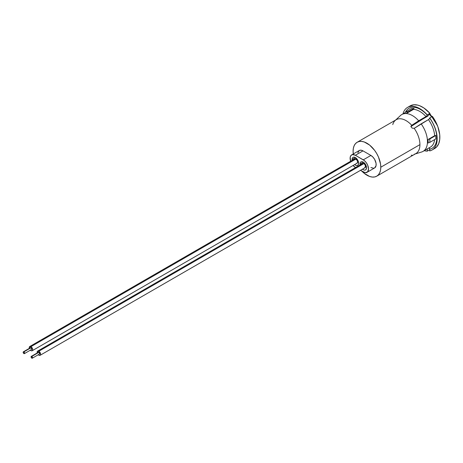 <?xml version="1.0" encoding="UTF-8"?>
<svg xmlns="http://www.w3.org/2000/svg" width="463" height="463" viewBox="0 0 463 463"><rect width="100%" height="100%" fill="white"/><g stroke="black" fill="none" stroke-linecap="round" stroke-linejoin="round"><path stroke-width="0.69" d="M352.077 159.451L355.358 157.559L357.673 160.007L358.634 163.236A4.636 2.674 60 0 1 357.673 165.36A4.636 2.674 60 0 1 354.606 164.591L355.995 165.424L357.176 165.54L358.084 165.019L358.634 163.236A4.636 2.674 60 0 0 356.614 158.572A4.636 2.674 60 0 0 353.037 157.327L354.102 157.125L355.358 157.559L352.077 159.451L352.331 158.149L353.037 157.327A4.636 2.674 60 0 0 352.077 159.451A4.636 2.674 60 0 0 352.169 160.372L352.077 159.451M359.994 164.018L363.27 162.125L365.585 164.573L366.546 167.803A4.636 2.674 60 0 1 365.585 169.927A4.636 2.674 60 0 1 362.517 169.163L363.906 169.996L365.093 170.112L365.996 169.591L366.546 167.803A4.636 2.674 60 0 0 364.526 163.138A4.636 2.674 60 0 0 360.949 161.9L362.014 161.691L363.27 162.125L359.994 164.018L360.243 162.716L360.949 161.9A4.636 2.674 60 0 0 359.994 164.018A4.636 2.674 60 0 0 360.081 164.938L359.994 164.018M355.358 167.415A7.431 4.294 60 0 1 353.066 165.482L355.358 167.415M374.613 167.942A7.431 4.294 -120 0 0 375.753 161.986A7.431 4.294 -120 0 0 370.898 155.435L363.27 159.845A7.431 4.294 60 0 1 368.126 166.391A7.431 4.294 60 0 1 366.985 172.352L374.613 167.942L376.054 165.667L376.054 163.3L374.613 159.359L372.912 157.061L370.898 155.435L363.27 159.845L355.358 155.273L352.436 154.613L350.989 155.446L350.202 157.183L350.63 161.257A7.431 4.294 60 0 1 350.103 158.311A7.431 4.294 60 0 1 351.643 154.908A7.431 4.294 60 0 1 355.358 155.273L362.986 150.869L360.978 150.168L359.271 150.504L357.83 152.778M392.757 124.593A19.585 11.303 60 0 1 395.084 120.565A19.585 11.303 60 0 1 411.746 125.305A19.585 11.303 -120 0 0 396.287 119.668L357.152 142.263A19.585 11.303 60 0 1 372.24 147.512A19.585 11.303 60 0 1 380.789 167.218L419.929 144.624A19.585 11.303 -120 0 0 414.194 128.349L412.163 128.124L411.225 126.955L411.3 125.728L425.989 116.578A21.263 12.275 -120 0 0 413.534 109.355L414.055 108.4L411.485 108.631L405.501 112.087A23.098 13.334 60 0 1 427.361 115.235L425.989 116.578A21.263 12.275 -120 0 0 413.534 109.355L406.74 113.279L404.17 113.504L405.501 112.087L408.071 111.855L406.74 113.279L404.17 113.504L405.501 112.087L411.485 108.631L414.055 108.4L413.534 109.355L406.74 113.279L408.071 111.855L414.055 108.4L408.071 111.855L405.501 112.087A23.098 13.334 -120 0 1 427.361 115.235L427.222 114.87L429.907 113.319A24.58 14.191 -120 0 0 410.183 105.877L407.498 107.428A24.58 14.191 60 0 1 427.222 114.87L427.274 115.466L426.226 116.427L418.697 120.785A21.263 12.275 -120 0 0 400.501 115.513L395.639 120.044M353.362 154.503L353.095 151.227A19.585 11.303 60 0 1 357.152 142.263L359.247 141.487L361.644 141.394L364.242 141.979L369.642 145.098L374.636 150.371L376.732 153.571L378.456 156.986L380.522 163.943L380.789 167.218L380.522 170.181L379.735 172.728L378.456 174.754L376.732 176.183L374.636 176.959L372.24 177.051L369.642 176.467L364.242 173.347L361.644 170.934M436.783 137.766A23.098 13.334 -120 0 0 429.809 118.279L429.67 117.915A24.58 14.191 60 0 1 437.165 138.75L436.783 137.766A23.098 13.334 60 0 1 429.809 149.196L429.589 148.287L428.929 147.83L429.589 148.287L429.809 149.196A23.098 13.334 -120 0 0 436.783 137.766L437.165 138.75A24.58 14.191 60 0 1 432.077 150A24.58 14.191 60 0 1 429.67 150.926L429.809 149.196L429.67 150.926A24.58 14.191 60 0 0 437.165 138.75A24.58 14.191 60 0 0 429.67 117.915L429.809 118.279A23.098 13.334 60 0 1 436.783 137.766M404.836 112.798L401.809 114.546A21.263 12.275 60 0 1 418.697 120.785L411.746 125.305L411.138 126.173L411.746 125.305M427.274 148.785L427.222 151.146A24.58 14.191 60 0 1 424.253 150.683A24.58 14.191 60 0 0 427.222 151.146L427.337 149.011M430.561 147.037A21.263 12.275 -120 0 0 434.497 140.52M435.828 135.491L435.828 138.917L429.849 142.367L429.849 138.941L435.828 135.491L429.849 138.941L427.893 139.594L428.24 141.192L427.893 143.021L429.849 142.367L427.893 143.021L427.893 139.594L429.849 138.941L429.849 142.367L435.828 138.917L435.828 135.491L434.688 135.671A21.263 12.275 -120 0 0 428.437 119.622L429.809 118.279M435.724 135.48L434.688 135.671L427.893 139.594L434.688 135.671A21.263 12.275 -120 0 0 428.437 119.622L421.145 123.829A21.263 12.275 60 0 1 423.072 151.366A21.263 12.275 60 0 1 421.145 152.136M423.072 151.366L430.358 147.159A21.263 12.275 -120 0 0 434.635 139.606M410.172 105.888L413.783 104.765L417.632 105.095L419.681 105.743L423.859 107.96L429.907 113.319L428.026 115.993L422.516 119.176L428.026 115.993L429.907 113.319L427.222 114.87A24.58 14.191 60 0 0 402.989 113.863A24.58 14.191 60 0 1 407.498 107.428M434.74 148.461L436.777 146.817L438.721 143.657L439.723 139.542L439.723 134.71L437.865 126.735L434.005 118.812L432.355 116.363L429.67 117.915L432.355 116.363A24.58 14.191 -120 0 1 434.757 148.449L432.077 150M415.224 153.959L421.573 152.014A21.263 12.275 -120 0 0 421.145 123.829L414.194 128.349A19.585 11.303 60 0 1 419.929 144.624A19.585 11.303 60 0 1 414.495 154.185A19.585 11.303 60 0 1 414.194 154.266M353.286 153.959A19.585 11.303 60 0 1 353.095 151.227L353.362 148.264L354.149 145.718L355.428 143.692L357.152 142.263M370.898 167.577L373.82 168.237M366.985 172.352A7.431 4.294 60 0 1 363.27 171.981L360.451 170.355L365.278 172.682L367.639 171.808L368.525 168.949L367.639 165.065L366.187 162.554L364.294 160.551L355.358 155.273L362.986 150.869L370.898 155.435L362.986 150.869A7.431 4.294 -120 0 0 359.271 150.504L351.643 154.908M429.768 149.676L427.222 151.146L429.768 149.676M426.562 149.352A23.098 13.334 -120 0 0 427.361 149.41M376.732 176.183L415.872 153.583A19.585 11.303 -120 0 0 419.929 144.624L380.789 167.218A19.585 11.303 60 0 1 376.732 176.183A19.585 11.303 60 0 1 361.875 171.177M429.797 149.312L429.276 147.963L429.797 149.312M411.225 155.25L412.163 155.169M428.437 119.622L414.194 128.349L412.163 128.124L411.225 126.955L411.3 125.728M422.516 119.176L410.803 126.642M429.658 118.597L428.53 119.57M24.406 353.616L24.406 352.418L23.364 351.816L23.364 353.02L24.406 353.616L31.467 349.536A1.042 0.602 -120 0 0 31.629 348.708A1.042 0.602 -120 0 0 30.952 347.788L23.885 351.868A1.042 0.602 60 0 1 24.562 352.783A1.042 0.602 60 0 1 24.406 353.616A1.042 0.602 60 0 1 23.885 353.564A1.042 0.602 60 0 1 23.208 352.65A1.042 0.602 60 0 1 23.364 351.816A1.042 0.602 60 0 1 23.885 351.868L30.952 347.788L31.687 349.061L31.229 349.582M357.28 159.388L356.718 159.712L357.28 159.388M356.579 163.236L357.141 163.126A2.437 1.406 -120 0 0 357.517 161.176A2.437 1.406 -120 0 0 355.92 159.029L30.952 346.648A2.437 1.406 60 0 1 32.543 348.795A2.437 1.406 60 0 1 32.167 350.751A2.437 1.406 60 0 1 30.952 350.63L31.611 350.861L32.543 350.317L32.543 348.795L31.611 347.181L29.73 346.527L29.354 348.483M30.292 350.097L30.952 350.63A2.437 1.406 60 0 1 30.367 350.173M30.269 347.921L30.952 347.788A1.042 0.602 -120 0 0 30.431 347.736L23.364 351.816M32.167 350.751L357.141 163.126L357.644 162.015L357.141 160.314L355.26 158.797L354.328 159.336M355.92 159.029A2.437 1.406 -120 0 0 354.704 158.907L29.73 346.527A2.437 1.406 60 0 1 30.952 346.648L355.92 159.029M29.325 348.373A2.437 1.406 60 0 1 29.73 346.527M32.317 358.188L32.317 356.985L31.276 356.388L31.276 357.586L32.317 358.188L39.384 354.108A1.042 0.602 -120 0 0 39.54 353.275A1.042 0.602 -120 0 0 38.863 352.36L31.797 356.435A1.042 0.602 60 0 1 32.474 357.355A1.042 0.602 60 0 1 32.317 358.188A1.042 0.602 60 0 1 31.797 358.136A1.042 0.602 60 0 1 31.119 357.216A1.042 0.602 60 0 1 31.276 356.388A1.042 0.602 60 0 1 31.797 356.435L38.863 352.36L39.598 353.634L39.141 354.154M365.191 163.954L364.63 164.278L365.191 163.954M364.497 167.803L365.052 167.699A2.437 1.406 -120 0 0 365.429 165.742A2.437 1.406 -120 0 0 363.837 163.595L38.863 351.214A2.437 1.406 60 0 1 40.455 353.367A2.437 1.406 60 0 1 40.078 355.318A2.437 1.406 60 0 1 38.863 355.196L40.078 355.318L40.588 354.201L39.523 351.747L37.642 351.099L37.272 353.049M38.203 354.664L38.863 355.196A2.437 1.406 60 0 1 38.279 354.745M38.18 352.488L38.863 352.36A1.042 0.602 -120 0 0 38.342 352.308L31.276 356.388M40.078 355.318L365.052 167.699L365.429 165.742L364.497 164.128L363.177 163.364L362.24 163.902M363.837 163.595A2.437 1.406 -120 0 0 362.616 163.474L37.642 351.099A2.437 1.406 60 0 1 38.863 351.214L363.837 163.595M37.237 352.945A2.437 1.406 60 0 1 37.642 351.099M431.585 116.809A16.882 9.746 -120 0 0 429.242 114.268M429.444 113.979L432.251 116.78M358.136 160.939L357.546 161.28M356.504 159.48L357.095 159.139M366.048 165.505L365.457 165.847M364.416 164.047L365.006 163.705M437.494 125.745L429.78 113.504"/></g></svg>
